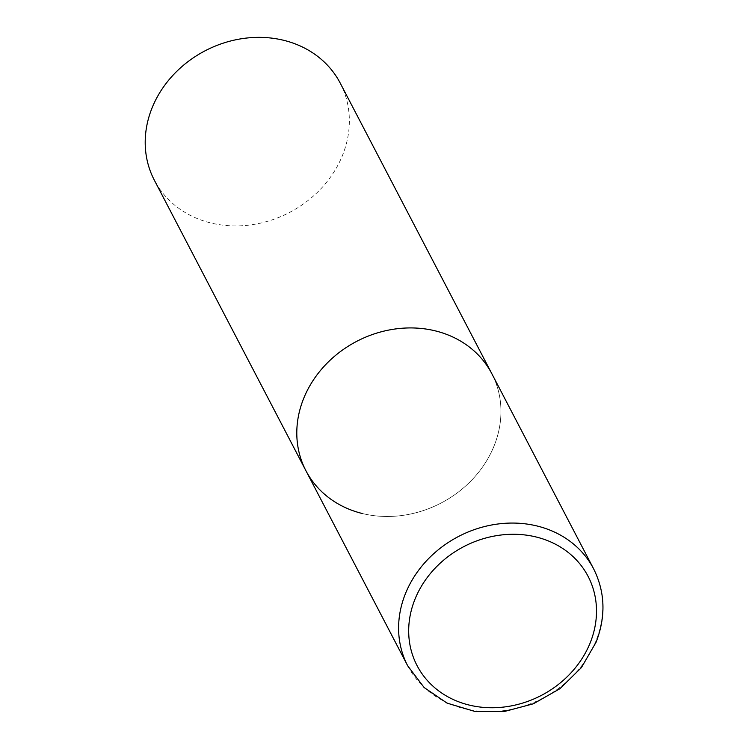 <?xml version="1.0" encoding="UTF-8"?>
<svg xmlns="http://www.w3.org/2000/svg" width="749" height="749" viewBox="0 0 749 749"><rect width="100%" height="100%" fill="white"/><g stroke="black" fill="none" stroke-linecap="round" stroke-linejoin="round"><path stroke-width="0.56" stroke-dasharray="3.75 2.81" d="M305.91 470.7A104.851 91.191 152.4 0 0 401.848 515.509A104.851 91.191 152.4 0 0 494.125 445.833A104.851 91.191 152.4 0 0 491.831 373.704A104.851 91.191 -27.6 0 1 473.125 478.648A104.851 91.191 -27.6 0 1 362.179 513.477M340.243 83.148A104.851 91.191 -27.6 0 1 321.536 188.093A104.851 91.191 -27.6 0 1 210.591 222.912A104.851 91.191 -27.6 0 1 154.322 180.144M407.718 665.833A104.851 91.191 152.4 0 0 503.656 710.651A104.851 91.191 152.4 0 0 595.932 640.966A104.851 91.191 152.4 0 0 593.629 568.847"/><path stroke-width="1.12" d="M362.179 513.477A104.851 91.191 -27.6 0 1 305.91 470.7L154.322 180.144A104.851 91.191 -27.6 0 1 173.028 75.2A104.851 91.191 -27.6 0 1 283.974 40.371A104.851 91.191 -27.6 0 1 340.243 83.148L491.831 373.704A104.851 91.191 152.4 0 0 395.893 328.895A104.851 91.191 152.4 0 0 303.617 398.58A104.851 91.191 152.4 0 0 305.91 470.7A104.851 91.191 -27.6 0 1 324.617 365.755A104.851 91.191 -27.6 0 1 435.562 330.936A104.851 91.191 -27.6 0 1 491.831 373.704L593.629 568.847A104.851 91.191 152.4 0 0 497.701 524.028A104.851 91.191 152.4 0 0 405.415 593.714A104.851 91.191 152.4 0 0 407.718 665.833L424.131 687.526L447.078 703.124L474.52 711.344L504.124 711.55L533.391 703.788L559.896 688.715L581.402 667.612L596.092 642.202C606.007 616.511 605.183 592.056 593.629 568.847M590.231 642.745A96.462 83.897 152.4 0 0 536.35 537.042A96.462 83.897 152.4 0 0 414.955 599.275A96.462 83.897 152.4 0 0 468.837 704.978A96.462 83.897 152.4 0 0 590.231 642.745M305.91 470.7L407.718 665.833"/></g></svg>
